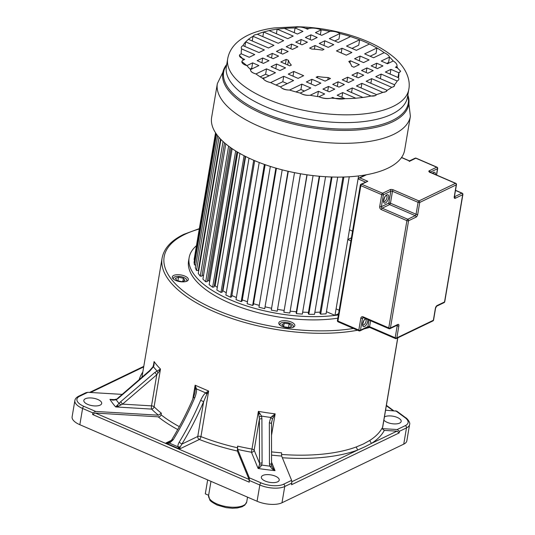 <?xml version="1.0" encoding="UTF-8"?>
<svg xmlns="http://www.w3.org/2000/svg" width="535" height="535" viewBox="0 0 535 535"><rect width="100%" height="100%" fill="white"/><g stroke="black" fill="none" stroke-linecap="round" stroke-linejoin="round"><path stroke-width="0.8" d="M259.482 464.741L258.104 468.466L260.164 467.202L261.742 465.069L262.09 462.815L259.522 463.29L259.482 464.741L261.742 465.069A156.949 65.357 9.6 0 0 269.807 466.132L272.302 469.041L275.037 470.653L273.352 468.841L271.813 466.059L271.559 464.393L271.506 423.345M207.119 393.68L206.162 392.563L208.65 391.052L200.946 436.607A2.414 1.01 9.6 0 0 197.763 436.46L203.654 401.624L206.798 394.188L208.65 391.052L195.135 385.213L195.315 389.226L196.479 388.898C196.766 391.011 196.191 393.981 194.747 397.799L193.55 397.271C187.217 412.09 180.007 426.148 171.922 439.456C171.989 439.857 171.053 440.753 169.12 442.137L169.073 442.164M180.201 446.926L181.867 444.11L179.198 442.198C178.175 444.05 177.754 445.581 177.921 446.785L179.593 448.992L180.201 446.926L177.921 446.785L169.541 443.167L169.12 442.137L165.81 443.04L169.541 443.167L173.286 439.643L172.023 439.857M115.032 399.652L109.936 399.344L112.872 400.173L113.48 399.785L109.936 399.344A161.577 67.283 9.6 0 0 115.654 406.934L118.442 406.192L122.555 404.126L120.649 401.718L115.654 406.934L151.592 409.094A2.414 0.555 93.4 0 1 151.519 405.864L156.782 374.754L159.517 370.929L159.136 369.859L154.916 372.387L156.782 374.754L122.555 404.126L151.519 405.864A2.414 1.01 -170.4 0 1 154.1 406.774A123.264 51.333 9.6 0 0 161.349 413.187L158.44 415.2L95.658 411.435L92.889 412.906L82.591 408.459L79.842 424.71L257.074 501.262A18.13 7.55 9.6 0 0 281.992 502.76L403.744 444.15A18.13 7.55 9.6 0 0 406.847 440.8L409.596 424.549A18.13 7.55 -170.4 0 1 406.493 427.9L399.418 431.31L397.197 429.531L382.11 428.629L384.297 430.401L396.923 431.156L399.143 432.935L399.418 431.31M112.872 400.173L116.229 399.799L118.108 398.421L149.746 371.063L153.458 366.776L154.02 365.084L154.093 361.56L153.632 365.211M382.11 428.629L382.117 428.08A123.264 51.333 9.6 0 1 369.705 440.479L363.439 443.956L356.23 446.972A123.264 51.333 9.6 0 1 281.437 454.449M249.25 482.189L249.337 477.815L237.687 449.427L237.58 446.116L237.413 451.052L249.063 479.44L249.25 482.189L92.615 414.531L95.384 413.06L158.166 416.825C159.831 416.732 160.801 416.063 161.075 414.812L161.349 413.187M79.722 396.208A1.812 1.418 64.3 0 0 78.658 396.201L86.061 392.636L87.807 392.322L79.722 396.208A16.317 6.794 -170.4 0 0 83.881 406.346A1.812 0.836 113.4 0 0 82.591 408.459A18.13 7.55 -170.4 0 1 74.867 400.555L72.118 416.805A18.13 7.55 9.6 0 0 79.842 424.71M399.143 432.935L291.535 484.73L291.809 483.105L284.74 486.509L281.992 502.76M271.546 451.888A123.264 51.333 9.6 0 0 281.57 452.817L281.644 456.047L291.622 480.35L291.809 483.105M277.672 481.808A9.062 3.772 9.6 0 0 279.223 480.129A9.062 3.772 9.6 0 0 273.245 475.428A9.062 3.772 9.6 0 0 262.906 475.428A9.062 3.772 9.6 0 0 261.354 477.106A9.062 3.772 9.6 0 0 267.333 481.814A9.062 3.772 9.6 0 0 277.672 481.808M382.097 428.495A123.264 51.333 9.6 0 0 382.532 427.646A12.084 5.036 9.6 0 0 382.719 427.057L397.813 337.826M338.374 314.934A96.681 40.259 -170.4 0 1 236.905 302.516A96.681 40.259 -170.4 0 1 189.136 257.676L188.581 260.926A96.681 40.259 9.6 0 0 236.356 305.766A96.681 40.259 9.6 0 0 337.826 318.185M177.64 274.689A8.125 3.384 9.6 0 0 172.31 276.929A8.125 3.384 9.6 0 0 183.01 281.885A8.125 3.384 9.6 0 0 188.34 279.644A8.125 3.384 9.6 0 0 177.64 274.689M278.782 323.254A8.125 3.384 9.6 0 0 286.633 327.681A8.125 3.384 9.6 0 0 294.825 325.634A8.125 3.384 9.6 0 0 294.838 325.307A8.125 3.384 9.6 0 0 286.987 320.88A8.125 3.384 9.6 0 0 278.795 322.926A8.125 3.384 9.6 0 0 278.782 323.254M87.807 392.322L122.174 394.382M159.517 370.929L160.48 369.05L159.136 369.859M92.615 414.531L92.889 412.906M100.139 405.129A9.062 3.772 9.6 0 0 101.69 403.45A9.062 3.772 9.6 0 0 95.712 398.742A9.062 3.772 9.6 0 0 85.373 398.749A9.062 3.772 9.6 0 0 83.821 400.427A9.062 3.772 9.6 0 0 89.8 405.129A9.062 3.772 9.6 0 0 100.139 405.129M121.01 404.928L119.004 403.417A156.949 65.357 9.6 0 1 116.229 399.799L118.021 397.98L118.108 398.421M154.916 372.387L120.649 401.718M153.826 364.228L152.89 366.87L149.639 370.594L149.746 371.063M152.97 367.291L153.458 366.776A124.682 51.922 -170.4 0 0 156.976 370.902L157.959 373.142M113.42 399.779L116.476 399.117M194.941 392.643L195.315 389.226M206.162 392.563L205.667 392.871L196.479 388.898L195.135 385.213L192.794 399.036M206.798 394.188L205.667 392.871C204.049 394.161 202.377 396.656 200.652 400.354L203.654 401.624A159.524 73.522 113.4 0 1 181.867 444.11L197.763 436.46A2.414 1.893 -115.7 0 0 199.361 439.476A125.685 52.336 9.6 0 0 237.413 451.052M385.574 410.191L396.803 411.174L405.925 417.902A1.812 1.271 -53.6 0 0 405.129 417.735A16.317 6.794 -170.4 0 1 405.289 425.639A1.812 1.418 -115.7 0 1 406.493 427.9L403.744 444.15M383.896 420.129A9.062 3.772 9.6 0 0 391.205 423.559A9.062 3.772 9.6 0 0 399.632 423.105A9.062 3.772 9.6 0 0 401.183 421.426A9.062 3.772 9.6 0 0 395.204 416.718A9.062 3.772 9.6 0 0 384.866 416.725A9.062 3.772 9.6 0 0 384.431 416.966M369.705 440.486L371.43 443.428L364.77 446.845L357.694 450.042L356.23 446.972M189.136 257.676A96.681 40.259 -170.4 0 1 196.452 245.685M173.681 279.29A6.815 2.836 -170.4 0 1 173.42 278.233A6.815 2.836 -170.4 0 1 177.887 276.348A6.815 2.836 -170.4 0 1 186.862 280.507A6.815 2.836 -170.4 0 1 186.267 281.417M181.853 281.664L185.043 280.5L183.391 278.28L178.536 277.21L175.34 278.381L176.991 280.594L181.853 281.664M182.883 281.29L183.391 278.28M177.928 280.801L178.536 277.21M280.166 325.28A6.815 2.836 -170.4 0 1 279.892 324.504A6.815 2.836 -170.4 0 1 279.905 324.223A6.815 2.836 -170.4 0 1 286.773 322.511A6.815 2.836 -170.4 0 1 293.361 326.223A6.815 2.836 -170.4 0 1 293.347 326.497A6.815 2.836 -170.4 0 1 292.752 327.407M291.749 326.016L289.141 323.862L284.199 323.234L281.818 324.745L284.419 326.905L289.368 327.534L291.749 326.016M288.539 327.427L289.141 323.862M283.677 326.29L284.199 323.234M271.459 423.212L272.469 418.905L275.157 413.849L270.763 417.447L269.339 422.724L269.446 463.791L269.807 466.132L271.813 466.059L271.981 466.513L271.807 466.025M273.352 468.841L272.302 469.041M269.446 463.791L271.559 464.393M261.896 418.591L261.541 416.069L258.398 411.348L259.408 419.079L261.896 418.591L262.09 462.815M258.92 413.863L259.977 413.415M272.469 418.905L270.763 417.447A124.682 51.922 -170.4 0 1 261.541 416.069L259.388 416.952M269.339 422.724L271.439 423.473M258.88 466.854L260.164 467.202M208.623 495.29L205.3 493.852L207.654 479.915M194.526 259.562L194.118 259.488L215.545 132.794M216.528 134.238L194.426 264.905L194.065 262.317L215.886 133.302M194.426 264.905L195.77 265.059M219.009 137.361L196.492 270.496L195.302 267.841L217.645 135.716M196.492 270.496L198.258 270.59L220.514 139.013M198.391 269.821L198.886 269.847M223.041 141.501L200.264 276.154L198.271 273.479L220.935 139.454M200.264 276.154L201.969 276.134L224.513 142.825M202.103 275.324L203.561 275.304M228.612 146.142L205.674 281.764L202.919 279.123L225.79 143.908M205.674 281.764L207.279 281.631L230.017 147.178M207.426 280.761L208.737 280.654L231.173 148.001M208.737 280.654A87.011 36.233 9.6 0 0 209.687 281.51M235.667 150.964L212.622 287.221L209.152 284.667L232.157 148.676M212.622 287.221L214.094 286.981L236.965 151.753M214.254 286.011L215.15 285.864L237.754 152.228M215.15 285.864A87.011 36.233 9.6 0 0 217.304 287.362M244.087 155.718L220.968 292.418L216.856 289.997L239.941 153.485M220.968 292.418L222.279 292.07L245.237 156.307M222.46 290.966L222.914 290.846L245.639 156.508M222.914 290.846A87.011 36.233 9.6 0 0 226.265 292.698M253.717 160.246L230.545 297.246L225.87 295.012L249.022 158.146M230.545 297.246L231.668 296.805L254.693 160.667M231.889 295.501A87.011 36.233 9.6 0 0 236.383 297.513M264.384 164.419L241.178 301.626L236.029 299.613L259.221 162.5M241.178 301.626L242.094 301.085L265.159 164.693M242.295 299.888A87.011 36.233 9.6 0 0 247.464 301.747M275.879 168.117L252.647 305.458L247.13 303.713L270.349 166.432M252.647 305.458L253.336 304.843L276.435 168.278M253.53 303.706A87.011 36.233 9.6 0 0 259.274 305.351M287.984 171.253L264.738 308.675L258.953 307.237L282.192 169.842M264.738 308.675L288.305 171.327M265.38 306.889A87.011 36.233 9.6 0 0 271.593 308.26M300.463 173.768L277.217 311.216L271.278 310.099L294.524 172.658M277.217 311.216L300.536 173.781M277.605 309.39A87.011 36.233 9.6 0 0 283.998 310.394M307.103 174.818L283.858 312.259L306.929 174.791M283.858 312.259L289.83 313.028L313.075 175.6M290.144 311.169A87.011 36.233 9.6 0 0 296.343 311.758M319.689 176.276L296.45 313.677L296.149 312.875L319.261 176.236M296.45 313.677L302.342 314.072L325.574 176.717M302.663 312.159A87.011 36.233 9.6 0 0 308.461 312.34M332.028 177.011L308.809 314.312L308.267 313.503L331.352 176.991M308.809 314.312L314.506 314.339L337.712 177.105M314.847 312.32A87.011 36.233 9.6 0 0 320.124 312.119M343.885 177.018L320.692 314.159L319.917 313.356L342.968 177.045M320.692 314.159L326.082 313.811L349.261 176.777M358.57 175.941L334.984 315.389L326.437 311.698M334.984 315.389L338.588 313.657M262.317 78.143A87.011 36.233 -170.4 0 1 265.019 77.756M352.324 87.941L346.934 90.535L362.964 97.464A79.748 33.21 9.6 0 0 371.036 96.026A6.173 2.568 -170.4 0 0 375.49 95.531A6.173 2.568 -170.4 0 0 376.479 94.621A79.748 33.21 9.6 0 0 382.813 92.368L385.788 91.732L387.106 90.308A79.748 33.21 9.6 0 0 391.687 87.299L371.644 78.645L366.187 81.273L387.106 90.308A7.684 3.203 -170.4 0 1 385.795 91.699A7.684 3.203 -170.4 0 1 382.813 92.368L361.894 83.333L356.437 85.961L376.479 94.621L375.483 95.571L371.036 96.026L352.324 87.941L351.548 92.528M269.085 30.589L287.803 38.674L293.187 36.079L277.157 29.151A79.748 33.21 9.6 0 0 269.085 30.589L263.641 31.993A79.748 33.21 9.6 0 0 257.308 34.247L278.227 43.281L283.684 40.653L263.641 31.993L262.859 36.641M284.326 28.388L297.42 34.039L302.964 31.371L295.079 27.967A79.748 33.21 9.6 0 0 284.326 28.388L277.157 29.151L276.381 33.738M305.291 28.248L307.485 29.198L308.936 28.495A79.748 33.21 9.6 0 0 305.291 28.248C301.559 26.857 298.323 26.663 295.581 27.673L295.079 27.967L294.277 32.688M320.358 34.755L321.181 29.866L315.443 32.635L321.702 35.337L329.975 31.351A79.748 33.21 9.6 0 0 321.181 29.866A10.051 4.186 -170.4 0 0 308.936 28.495M334.77 40.981L338.969 38.961L339.885 33.544L329.319 38.627L338.274 42.492L350.579 36.574A79.748 33.21 9.6 0 0 339.885 33.544A7.891 3.284 -170.4 0 0 329.975 31.351M351.983 48.418L358.724 45.174L359.64 39.757L346.54 46.063L356.39 50.323L369.498 44.01A79.748 33.21 9.6 0 0 359.64 39.757L350.579 36.574M370.1 56.242L376.038 53.386L376.954 47.969L364.656 53.888L373.604 57.753L384.163 52.671A79.748 33.21 9.6 0 0 376.954 47.969L369.498 44.01M386.678 63.404L388.584 62.481L389.5 57.064L381.228 61.05L387.487 63.752L393.232 60.99A79.748 33.21 9.6 0 0 389.5 57.064C388.938 55.486 387.159 54.022 384.163 52.671M396.689 67.724L396.896 66.487L395.445 67.189L397.639 68.139A79.748 33.21 9.6 0 0 396.896 66.487A14.512 6.045 -170.4 0 0 396.997 66.086A14.512 6.045 -170.4 0 0 393.232 60.99M398.013 77.495L398.809 72.773L390.924 69.363L390.122 74.084M390.924 69.363L385.374 72.031L398.468 77.689A79.748 33.21 9.6 0 0 398.695 76.605A79.748 33.21 9.6 0 0 398.809 72.773L400.648 71.222L399.438 72.533M381.147 74.071L375.757 76.665L394.476 84.744A79.748 33.21 9.6 0 0 397.177 80.992L381.147 74.071L380.372 78.658M393.352 86.831L391.687 87.299A7.062 2.942 -170.4 0 0 393.359 86.804A7.062 2.942 -170.4 0 0 394.569 85.5L393.352 86.831M350.358 60.769L348.787 61.525A32.133 13.382 -170.4 0 1 351.635 66.246L353.923 67.229L359.313 64.635L350.358 60.769L349.99 62.943M317.489 77.822L317.716 76.485L316.145 77.241L325.099 81.106L330.483 78.511L328.202 77.521L327.821 79.795M328.202 77.521A32.133 13.382 -170.4 0 1 317.716 76.485M315.028 45.508L309.638 48.103L311.918 49.093A32.133 13.382 -170.4 0 1 322.404 50.136L323.976 49.374L315.028 45.508L314.399 49.2M286.205 59.385L280.815 61.98L289.763 65.845L291.341 65.089A32.133 13.382 -170.4 0 1 288.485 60.368L286.205 59.385L285.429 63.973M287.71 64.956L288.485 60.368M310.922 34.808L305.371 37.477L311.631 40.185L317.181 37.51L310.922 34.808L310.119 39.53M324.805 40.807L319.255 43.475L328.209 47.341L333.753 44.672L324.805 40.807L324.003 45.528M342.019 48.244L336.468 50.912L346.326 55.165L351.869 52.497L342.019 48.244L341.216 52.958M360.135 56.068L354.585 58.736L363.539 62.602L369.083 59.933L360.135 56.068L359.333 60.789M376.707 63.224L371.163 65.892L377.422 68.6L382.966 65.925L376.707 63.224L375.911 67.945M301.145 39.516L295.755 42.111L302.014 44.813L307.404 42.218L301.145 39.516L300.369 44.097M366.936 67.932L361.546 70.526L367.806 73.228L373.196 70.633L366.936 67.932L366.161 72.519M291.642 44.091L286.185 46.719L292.438 49.421L297.901 46.792L291.642 44.091L290.853 48.732M357.433 72.506L351.97 75.134L358.229 77.836L363.693 75.208L357.433 72.506L356.644 77.154M272.322 53.386L266.932 55.981L273.191 58.683L278.581 56.088L272.322 53.386L271.546 57.974M281.891 48.779L276.435 51.407L282.694 54.109L288.151 51.48L281.891 48.779L281.109 53.426M347.683 77.194L342.226 79.822L348.479 82.53L353.943 79.902L347.683 77.194L346.894 81.842M338.107 81.801L332.723 84.396L338.976 87.105L344.366 84.51L338.107 81.801L337.331 86.389M262.705 58.014L257.154 60.689L263.414 63.391L268.965 60.722L262.705 58.014L261.903 62.735M276.582 64.013L271.038 66.681L279.992 70.546L285.536 67.878L276.582 64.013L275.786 68.734M293.802 71.449L288.251 74.118L298.109 78.377L303.653 75.703L293.802 71.449L292.999 76.171M311.918 79.274L306.368 81.942L315.322 85.807L320.866 83.139L311.918 79.274L311.116 83.995M328.49 86.436L322.946 89.104L329.206 91.806L334.749 89.138L328.49 86.436L327.694 91.151M361.894 83.333L361.112 87.981M362.964 97.464L355.795 98.226L342.708 92.575L337.157 95.243L345.048 98.647L334.83 98.366L332.636 97.417L331.185 98.119A10.051 4.186 -170.4 0 1 318.94 96.748L324.685 93.979L318.425 91.278L310.153 95.263A7.891 3.284 -170.4 0 1 300.242 93.07L310.802 87.987L301.847 84.122L289.549 90.04A7.189 2.996 -170.4 0 1 280.48 86.857L293.588 80.551L283.731 76.298L270.63 82.604A10.051 4.186 -170.4 0 1 263.166 78.645L275.471 72.727L266.517 68.861L255.957 73.944A7.891 3.284 -170.4 0 1 250.554 69.791A7.891 3.284 -170.4 0 1 250.621 69.55L258.893 65.564L252.634 62.862L246.889 65.624A7.891 3.284 -170.4 0 1 241.873 61.585A7.891 3.284 -170.4 0 1 243.224 60.127L244.682 59.425L242.489 58.482A7.062 2.942 -170.4 0 1 239.473 55.399A7.062 2.942 -170.4 0 1 240.683 54.088L241.312 53.841L249.203 57.252L254.747 54.583L241.659 48.926C240.85 47.602 241.278 46.498 242.943 45.622L258.973 52.544L264.364 49.949L245.652 41.87L248.434 39.316L268.476 47.969L273.94 45.341L253.022 36.306L252.232 40.954M242.943 45.622A79.748 33.21 9.6 0 1 245.652 41.87L244.876 46.458M241.312 53.841A79.748 33.21 9.6 0 1 241.432 50.009A79.748 33.21 9.6 0 1 241.659 48.926L241.292 51.106M252.634 62.862L251.717 68.279L250.106 69.055M252.527 68.627L251.717 68.279M266.517 68.861L265.601 74.278L260.231 76.859M269.105 75.789L265.601 74.278M283.731 76.298L282.814 81.715L275.953 85.018M287.221 83.614L282.814 81.715M301.847 84.122L300.931 89.539L295.942 91.94M304.435 91.05L300.931 89.539M318.425 91.278L317.536 96.541M332.636 97.417L332.502 98.219M355.795 98.226A79.748 33.21 9.6 0 1 345.048 98.647A12.459 5.189 -170.4 0 1 334.83 98.366A79.748 33.21 9.6 0 1 331.185 98.119C327.26 99.035 323.18 98.58 318.94 96.748A79.748 33.21 9.6 0 1 310.153 95.263C306.368 95.618 303.064 94.889 300.242 93.07A79.748 33.21 9.6 0 1 289.549 90.04C285.242 90.04 282.219 88.977 280.48 86.857A79.748 33.21 9.6 0 1 270.63 82.604C266.891 81.755 264.404 80.437 263.166 78.645A79.748 33.21 9.6 0 1 255.957 73.944C252.079 72.867 250.3 71.402 250.621 69.55A79.748 33.21 9.6 0 1 246.889 65.624L241.873 61.585M243.224 60.127A79.748 33.21 9.6 0 1 242.489 58.482L239.473 55.399M396.997 66.086L396.896 66.487M397.639 68.139L400.648 71.222M394.476 84.744A7.062 2.942 -170.4 0 1 394.569 85.5L394.569 85.5M371.644 78.645L370.862 83.293M398.468 77.689C399.264 79.073 398.836 80.176 397.177 80.992M248.434 39.316A79.748 33.21 9.6 0 1 253.022 36.306L254.419 34.969L257.308 34.247M342.708 92.575L341.905 97.296M387.902 168.171A97.892 40.767 9.6 0 0 404.667 150.047L410.385 116.262A97.892 40.767 -170.4 0 1 393.62 134.385A97.892 40.767 -170.4 0 1 281.952 134.432A97.892 40.767 -170.4 0 1 217.35 83.614L211.633 117.399A97.892 40.767 9.6 0 0 276.241 168.217A97.892 40.767 9.6 0 0 387.902 168.171M339.17 310.226L336.087 308.889L347.81 239.56L350.9 240.89M347.81 239.56L351.415 237.821M365.465 182.081L358.076 178.891L349.462 229.809L352.545 231.14M360.536 184.896A1.21 0.502 9.6 0 0 360.329 185.123A1.21 0.502 9.6 0 0 360.844 185.645L337.939 321.067L358.818 330.082L360.831 318.164A2.414 1.893 -115.7 0 1 363.165 316.847L388.764 327.908L406.908 220.654L381.308 209.6A2.414 1.893 -115.7 0 1 379.703 206.584L381.722 194.666L360.844 185.645A1.21 0.555 113.4 0 1 361.707 184.241A1.21 0.95 -115.7 0 0 360.998 184.234L367.792 181.311L361.707 184.241L382.579 193.255L390.022 189.671A1.21 0.95 64.3 0 1 390.824 191.182L383.381 194.76L381.368 206.677L388.805 203.099L390.824 191.182A1.21 0.502 -170.4 0 1 392.483 191.283L390.463 203.2L416.063 214.254L418.082 202.337L392.483 191.283A1.21 0.555 113.4 0 1 393.339 189.871A2.414 1.01 9.6 0 0 390.022 189.671M358.076 178.891L358.758 178.122L359.915 177.908L367.792 181.311M430.06 172.223A1.21 0.95 -115.7 0 0 429.251 170.792L436.687 167.208L415.815 158.193L409.235 161.456L409.73 161.122L401.852 157.725L401.136 158.066M243.412 505.481A19.334 8.052 9.6 0 0 246.729 501.904L244.823 505.12L242.094 506.759L237.366 507.976L232.397 508.25L226.205 507.668L217.11 505.053C212.255 502.459 209.807 500.707 209.767 499.797L208.596 495.45A19.334 8.052 9.6 0 0 216.815 503.876A19.334 8.052 9.6 0 0 243.412 505.481M237.58 446.116A123.264 51.333 9.6 0 0 252.018 449.072A2.414 1.01 -170.4 0 1 254.152 450.196L259.522 463.29L259.408 419.079L254.152 450.196A2.414 2.127 -22.3 0 1 251.437 452.222L258.104 468.466A161.577 67.283 9.6 0 0 275.037 470.653L271.559 462.173M237.306 447.741A123.264 51.333 9.6 0 1 200.946 436.607A2.414 0.983 -68.6 0 1 199.361 439.476L179.593 448.992L165.81 443.04L171.213 440.439M153.351 365.94L154.093 361.56A123.264 51.333 9.6 0 0 160.48 369.05L154.1 406.774A2.414 1.899 -45 0 1 151.592 409.094A125.685 52.336 9.6 0 0 158.44 415.2M369.638 327.427A123.264 51.333 -170.4 0 1 364.148 328.858M357.567 330.242A123.264 51.333 -170.4 0 1 225.803 316.339A123.264 51.333 -170.4 0 1 162.092 258.117L141.942 377.255M161.075 414.812A123.264 51.333 9.6 0 0 179.312 426.642M237.687 449.427A125.685 52.336 9.6 0 0 251.437 452.222L258.398 411.348A123.264 51.333 9.6 0 0 275.157 413.849L271.519 435.35M257.074 501.262L259.823 485.011A18.13 7.55 -170.4 0 0 284.74 486.509A1.812 1.418 64.3 0 0 283.537 484.242L291.622 480.35M249.337 477.815L261.113 482.898A16.317 6.794 -170.4 0 0 283.537 484.242M271.546 455.118A125.685 52.336 9.6 0 0 281.644 456.047M382.532 427.646L397.712 337.879M353.408 328.443A121.452 50.578 -170.4 0 1 199.682 301.793A121.452 50.578 -170.4 0 1 184.956 234.31A121.452 50.578 -170.4 0 1 199.281 228.987M143.694 366.91L90.562 392.483M142.818 372.092A125.685 52.336 9.6 0 0 139.2 379.636M153.585 365.405L154.02 365.084L153.585 365.405M83.881 406.346L95.658 411.435M118.442 406.192L117.305 405.503M261.113 482.898A1.812 0.836 -66.6 0 0 259.823 485.011L249.524 480.564M95.384 413.06L249.063 479.44M158.166 416.825A125.685 52.336 9.6 0 0 177.707 429.538M195.315 388.584L196.318 388.31M180.007 447.628L178.349 447.527M194.747 397.799A157.103 72.406 -66.6 0 1 173.286 439.643M179.198 442.198A157.103 72.406 113.4 0 0 200.652 400.354M168.197 442.525L168.505 443.274M386.33 405.717L393.018 410.639M395.719 410.8L405.129 417.735M397.197 429.531L405.289 425.639M396.923 431.156L371.43 443.428A125.685 52.336 9.6 0 0 384.297 430.401M291.876 481.721L357.694 450.042A125.685 52.336 9.6 0 1 282.34 457.739M273.311 417.119L272.121 416.096M393.051 106.458A91.833 38.246 -170.4 0 1 288.291 106.498A91.833 38.246 -170.4 0 1 227.683 58.823L226.365 66.601A91.833 38.246 9.6 0 0 286.974 114.276A91.833 38.246 9.6 0 0 391.734 114.236A91.833 38.246 9.6 0 0 407.463 97.23L408.78 89.459A91.833 38.246 -170.4 0 1 393.051 106.458M407.77 95.431A93.618 38.988 -170.4 0 1 392.229 120.522A93.618 38.988 -170.4 0 1 277.056 117.954A93.618 38.988 -170.4 0 1 226.673 64.802M226.726 64.461A94.32 39.282 9.6 0 0 275.124 118.716A94.32 39.282 9.6 0 0 392.63 121.806A94.32 39.282 9.6 0 0 407.824 95.09M383.836 201.575A3.324 1.531 113.4 0 0 384.605 201.488A3.324 1.531 113.4 0 0 386.778 198.405A3.324 1.531 113.4 0 0 386.471 195.476M385.407 202.992A4.534 2.087 -66.6 0 1 383.555 200.15A4.534 2.087 -66.6 0 1 386.778 194.867A4.534 2.087 -66.6 0 1 388.631 197.709A4.534 2.087 -66.6 0 1 385.407 202.992M362.951 325.073A3.324 1.531 113.4 0 0 363.713 324.986A3.324 1.531 113.4 0 0 365.886 321.909A3.324 1.531 113.4 0 0 365.586 318.98M367.786 319.542A4.534 2.087 -66.6 0 1 364.516 326.497A4.534 2.087 -66.6 0 1 362.63 323.929A4.534 2.087 -66.6 0 1 365.539 318.572M432.387 173.226A4.534 2.087 -66.6 0 1 433.45 172.404A4.534 2.087 -66.6 0 1 435.383 174.524M433.638 173.768A3.324 1.531 113.4 0 0 433.143 173.012M393.339 189.871L418.938 200.933L455.466 183.351L429.866 172.29A1.21 0.555 -66.6 0 1 430.16 172.263L455.76 183.324A1.21 0.555 113.4 0 0 455.466 183.351A1.21 0.95 64.3 0 1 456.268 184.856L419.741 202.437L417.728 214.354A2.414 1.117 113.4 0 1 416.009 217.17L408.566 220.754L390.43 328.002L397.866 324.424A2.414 1.117 113.4 0 1 398.856 325.942L396.836 337.859L433.363 320.278L435.376 308.361A1.21 0.502 9.6 0 0 435.584 308.133L436.64 306.207L444.077 302.623A1.21 1.21 0 0 0 444.745 301.733A1.21 0.502 9.6 0 1 444.538 301.961L462.675 194.707L455.238 198.291A1.21 0.95 -115.7 0 0 454.436 196.78L461.879 193.202L455.492 190.44M429.251 170.792A2.414 1.01 9.6 0 0 429.866 172.29M366.488 174.744L359.915 177.908M444.077 302.623A1.21 0.95 64.3 0 0 444.538 301.961L437.095 305.538A2.414 1.117 113.4 0 0 435.376 308.361M454.141 196.806L454.442 197.087L454.456 196.552A1.21 0.502 -170.4 0 1 454.248 196.773A2.414 1.117 113.4 0 0 455.238 198.291M454.248 196.773L456.268 184.856A1.21 0.502 -170.4 0 0 456.475 184.635A1.21 1.21 0 0 0 455.76 183.324M436.433 174.972L437.49 168.719L430.14 172.257M370.581 320.753L369.578 326.698L395.178 337.759L397.191 325.842L396.482 325.534M363.599 317.73L362.489 318.265L360.476 330.182L367.919 326.597L369.023 320.077M407.764 219.243L415.207 215.665L389.607 204.604L382.164 208.189L407.764 219.243A1.21 0.555 113.4 0 0 406.908 220.654A1.21 0.502 9.6 0 0 408.566 220.754A1.21 0.95 64.3 0 0 407.764 219.243M369.772 327.48A1.21 0.555 113.4 0 1 369.578 326.698A1.21 0.502 9.6 0 0 367.919 326.597A1.21 0.95 64.3 0 1 367.458 327.266L369.772 327.48L395.372 338.541A1.21 1.21 0 0 0 396.375 338.521A1.21 0.95 64.3 0 0 396.836 337.859A1.21 0.502 -170.4 0 1 395.178 337.759A1.21 0.555 113.4 0 0 395.372 338.541M338.434 321.823A1.21 0.555 -66.6 0 1 338.14 321.849L359.012 330.864A1.21 0.555 -66.6 0 0 359.306 330.837A1.21 0.95 -115.7 0 0 360.476 330.182A1.21 0.502 -170.4 0 1 358.818 330.082A1.21 0.555 -66.6 0 0 359.012 330.864A1.21 1.21 0 0 0 360.015 330.844L367.458 327.266M397.151 325.213A1.21 0.555 -66.6 0 1 397.191 325.842A1.21 0.502 -170.4 0 0 398.856 325.942M360.831 318.164A1.21 0.502 9.6 0 0 362.489 318.265A1.21 0.95 64.3 0 1 362.951 317.603L363.365 317.629A1.21 0.555 113.4 0 1 363.165 316.847M389.259 328.664A1.21 0.95 -115.7 0 0 389.968 328.671L397.405 325.086A1.21 0.95 -115.7 0 0 397.866 324.424M337.424 320.539A1.21 1.21 0 0 0 338.14 321.849A1.21 0.555 -66.6 0 1 337.939 321.067A1.21 0.502 -170.4 0 1 337.424 320.539L360.329 185.123A1.21 1.21 0 0 1 360.998 184.234M388.965 328.691A1.21 1.21 0 0 0 389.968 328.671A1.21 0.95 -115.7 0 0 390.43 328.002A1.21 0.502 9.6 0 1 388.764 327.908A1.21 0.555 113.4 0 0 388.965 328.691L363.365 317.629M379.703 206.584A1.21 0.502 9.6 0 0 381.368 206.677A1.21 0.95 -115.7 0 0 382.164 208.189A1.21 0.555 113.4 0 0 381.308 209.6M432.902 320.94A1.21 1.21 0 0 0 433.571 320.05A1.21 0.502 9.6 0 1 433.363 320.278A1.21 0.95 64.3 0 1 432.902 320.94L396.375 338.521M388.805 203.099A1.21 0.95 -115.7 0 0 389.607 204.604A1.21 0.555 -66.6 0 0 390.463 203.2A1.21 0.502 -170.4 0 0 388.805 203.099M381.722 194.666A1.21 0.502 9.6 0 0 383.381 194.76A1.21 0.95 64.3 0 0 382.579 193.255A1.21 0.555 113.4 0 0 381.722 194.666M415.106 158.186A1.21 0.95 64.3 0 1 415.815 158.193A1.21 0.555 113.4 0 1 416.11 158.166A1.21 1.21 0 0 0 415.106 158.186L409.516 160.881M417.728 214.354A1.21 0.502 9.6 0 1 416.063 214.254A1.21 0.555 -66.6 0 1 415.207 215.665A1.21 0.95 64.3 0 1 416.009 217.17M437.095 305.538A1.21 0.95 64.3 0 1 436.64 306.207M436.988 167.181A1.21 0.555 113.4 0 0 436.687 167.208A1.21 0.95 -115.7 0 1 437.49 168.719A1.21 0.502 -170.4 0 0 437.697 168.492A1.21 1.21 0 0 0 436.988 167.181L416.11 158.166M418.082 202.337A1.21 0.502 9.6 0 0 419.741 202.437A1.21 0.95 64.3 0 0 418.938 200.933A1.21 0.555 113.4 0 0 418.082 202.337M462.882 194.486A1.21 1.21 0 0 0 462.173 193.175A1.21 0.555 113.4 0 0 461.879 193.202A1.21 0.95 -115.7 0 1 462.675 194.707A1.21 0.502 9.6 0 0 462.882 194.486L444.745 301.733M199.341 228.632L183.9 234.303C171.24 240.396 163.971 248.334 162.092 258.117M143.788 366.348L89.606 392.429M149.639 370.594L118.021 397.98M194.954 392.57L193.55 397.271M78.658 396.201C76.385 397.371 75.121 398.822 74.867 400.555M393.64 410.679L386.397 405.336M409.596 424.549C410.76 422.349 406.105 417.541 405.925 417.902M186.735 281.243L186.862 280.507M173.293 278.969L173.42 278.233M279.785 324.959L279.905 324.223M293.22 327.233L293.347 326.497M271.506 423.332L271.62 421.934M210.977 481.353L208.596 495.45M247.531 497.142L246.729 501.904M408.78 89.459C410.686 80.344 406.6 68.42 394.409 57.7C382.592 47.682 366.689 39.837 346.7 34.18C330.403 29.612 313.951 27.138 297.346 26.75L274.121 27.954C264.15 29.258 255.449 31.672 248.013 35.19C236.276 40.968 229.502 48.846 227.683 58.823M217.35 83.614L226.746 64.36M410.385 116.262L407.844 94.996M383.789 201.555L383.849 201.595C383.167 203.153 384.304 195.723 386.317 195.529L386.424 195.456M362.904 325.059L362.964 325.099C362.275 326.658 363.412 319.228 365.432 319.034L365.539 318.954M432.608 173.32L433.096 172.992M397.405 325.086L396.997 325.053M365.351 174.945L358.758 178.122M409.563 160.901L401.685 157.497M433.571 320.05L435.584 308.133M437.697 168.492L436.593 175.045M462.173 193.175L455.512 190.299M430.16 172.263L429.745 172.023L429.846 172.524M454.456 196.552L456.475 184.635"/></g></svg>
